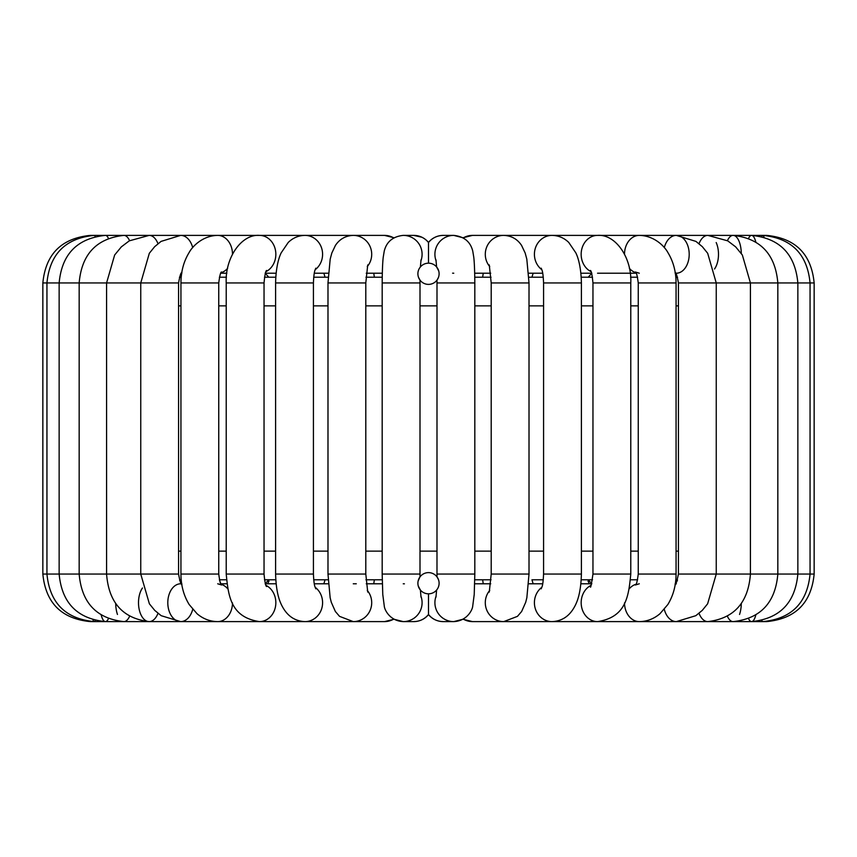 <?xml version="1.0" encoding="UTF-8"?>
<svg xmlns="http://www.w3.org/2000/svg" width="857" height="857" viewBox="0 0 857 857"><rect width="100%" height="100%" fill="white"/><g stroke="black" fill="none" stroke-linecap="round" stroke-linejoin="round"><path stroke-width="1.29" d="M436.138 261.01A18.908 18.854 -90 0 1 453.76 235.386C464.055 236.478 470.375 241.685 472.743 251.005L473.75 257.089C473.91 258.257 474.714 265.145 474.821 282.949L436.995 282.949L436.984 576.868L438.441 579.525A10.605 10.605 0 0 0 417.895 583.221A10.605 10.605 0 0 0 430.375 593.655A10.605 10.605 0 0 0 438.441 579.525L437.948 578.411M421.033 597.19L420.391 590.055L418.291 586.07M418.109 581.132L419.887 577.04M438.441 579.525L438.902 581.153M438.441 277.475A10.605 10.605 0 0 1 417.895 273.779A10.605 10.605 0 0 1 430.375 263.345A10.605 10.605 0 0 1 438.441 277.475L437.113 279.96M435.967 259.81L436.609 266.945L438.709 270.93M418.559 277.475L419.159 278.793M421.965 237.26L413.727 235.386L403.24 235.386C392.945 236.478 386.625 241.685 384.257 251.005L383.25 257.089C383.09 258.257 382.286 265.145 382.179 282.949L420.005 282.949L420.016 280.132L418.537 277.389M179.434 277.218L181.181 277.218L179.434 277.218M219.381 277.218L226.441 277.218L219.381 277.218M630.559 277.218L637.619 277.218L630.559 277.218M675.819 277.218L677.566 277.218L675.819 277.218L675.38 273.212M591.844 273.212L588.202 277.229L592.519 277.218L581.228 277.218L588.181 277.218M543.295 277.218L528.908 277.218L531.951 277.218L533.14 273.212M491.05 277.218L474.778 277.218M373.748 273.212L374.37 277.218L382.222 277.218L365.95 277.218M328.092 277.218L313.705 277.218L325.049 277.218L323.86 273.212M275.772 277.218L264.481 277.218L268.798 277.218L265.156 273.212M179.595 580.253L181.181 579.782M220.827 583.788L226.848 583.788L220.827 583.788L219.381 579.782L226.441 579.782M265.156 583.788L268.798 579.771L264.481 579.782L275.772 579.782L268.819 579.782M323.86 583.788L325.049 579.782L313.705 579.782L328.092 579.782M365.95 579.782L382.222 579.782M474.778 579.782L491.05 579.782M531.951 579.782L543.295 579.782L531.951 579.782L533.14 583.788M588.181 579.782L581.228 579.782L592.519 579.782L588.202 579.782L591.844 583.788M630.559 579.782L637.619 579.782M675.819 579.782L677.48 580.028M483.252 273.212L482.63 277.218M374.37 579.782L373.748 583.788M428.5 593.815L428.5 614.63C424.686 619.118 419.769 621.454 413.727 621.614A18.908 18.854 -90 0 0 428.5 614.458A18.908 18.854 90 0 0 443.273 621.614L453.76 621.614C466.819 621.046 472.378 610.173 472.71 606.156L474.221 594.479L474.821 574.051L436.995 574.051M463.273 237.925A18.908 18.436 -90 0 1 472.496 235.386L462.962 237.753L453.76 235.386L443.273 235.386C437.466 235.439 432.539 237.775 428.5 242.37C432.314 237.882 437.231 235.546 443.273 235.386A18.908 18.854 -90 0 0 428.5 242.542A18.908 18.854 90 0 0 413.727 235.386C419.534 235.439 424.461 237.775 428.5 242.37L428.5 263.185M482.63 579.782L483.252 583.788M588.031 581.132L589.37 583.788M268.969 581.132L267.63 583.788M178.567 305.874L180.934 305.874M218.749 305.874L226.216 305.874M264.042 305.874L275.6 305.874M313.426 305.874L327.985 305.874M365.8 305.874L382.179 305.874M420.005 305.874L436.995 305.874M474.821 305.874L491.2 305.874M529.015 305.874L543.574 305.874M581.4 305.874L592.958 305.874M630.784 305.874L638.251 305.874M676.066 305.874L678.433 305.874M678.433 551.126L676.066 551.126M638.251 551.126L630.784 551.126M592.958 551.126L581.4 551.126M543.574 551.126L529.015 551.126M491.2 551.126L474.821 551.126M436.995 551.126L420.005 551.126M382.179 551.126L365.8 551.126M327.985 551.126L313.426 551.126M275.6 551.126L264.042 551.126M226.216 551.126L218.749 551.126M180.934 551.126L178.567 551.126M393.727 237.925A18.908 18.436 90 0 0 384.504 235.386L94.184 235.386A18.908 2.817 90 0 1 95.17 236.575M90.414 621.464L90.414 621.614C61.522 618.797 45.667 602.942 42.85 574.051L46.942 574.051L46.942 282.949C49.727 254.079 65.475 238.225 94.184 235.386L90.414 235.386C61.522 238.214 45.667 254.068 42.85 282.949L178.567 282.949C180.024 275.065 181.148 271.733 181.941 272.933M93.006 619.868A18.908 2.817 -90 0 0 94.184 621.614A18.908 2.817 -90 0 0 95.17 620.425M101.212 615.058A18.908 5.571 -90 0 0 105.432 621.614L94.184 621.614C65.475 618.775 49.727 602.921 46.942 574.051L178.567 574.051C180.024 581.935 181.148 585.267 181.941 584.067L180.666 583.788A18.908 12.866 -90 0 0 167.801 602.707A18.908 12.866 -90 0 0 180.666 621.614A18.908 12.866 -90 0 0 190.736 614.458A18.908 12.866 -90 0 0 192.696 609.359M108.411 238.321A18.908 5.571 90 0 0 105.432 235.386L105.432 235.386C77.237 238.278 61.811 254.133 59.144 282.949L59.144 574.051C61.811 602.867 77.237 618.722 105.432 621.614A18.908 5.571 -90 0 0 108.411 618.679M90.414 621.614L123.89 621.614A18.908 8.206 -90 0 0 129.578 616.322M115.695 603.542A18.908 8.206 -90 0 0 117.463 614.458M142.466 587.988A18.908 10.648 -90 0 0 139.113 609.006A18.908 10.648 -90 0 0 149.161 621.614L123.89 621.614C96.541 618.615 81.629 602.771 79.165 574.051L79.165 282.949C81.629 254.229 96.541 238.385 123.89 235.386A18.908 8.206 90 0 1 129.578 240.678M266.013 585.374A18.908 16.379 -90 0 1 272.29 614.458A18.908 16.379 -90 0 1 259.457 621.614L149.161 621.614A18.908 10.648 -90 0 0 157.506 614.458A18.908 10.648 -90 0 0 157.967 613.323M149.161 621.614C122.915 618.475 108.721 602.621 106.579 574.051L106.579 282.949L114.645 255.011L121.34 246.87L129.278 240.849L149.161 235.386A18.908 10.648 90 0 1 157.967 243.677M180.666 621.614L161.191 615.69L154.742 610.398L149.375 603.799L140.752 574.051L140.752 282.949L149.322 253.286L154.656 246.687L161.073 241.395L180.666 235.386A18.908 12.866 90 0 1 192.696 247.641M305.242 621.614L217.71 621.614A18.908 14.783 -90 0 0 229.29 614.458A18.908 14.783 -90 0 0 232.493 602.921M227.683 588.748A18.908 14.783 -90 0 0 221.117 584.303M221.631 272.012C220.71 271.712 219.746 275.354 218.749 282.949L180.934 282.949C180.966 271.615 183.687 261.471 189.129 252.526C192.354 246.441 202.702 235.621 217.71 235.386A18.908 14.783 90 0 1 229.29 242.542A18.908 14.783 90 0 1 232.493 254.079M227.683 268.252A18.908 14.783 90 0 1 221.117 272.697M217.71 621.614C210.019 621.507 203.141 618.893 197.078 613.762L189.172 604.539C183.709 595.583 180.966 585.417 180.934 574.051L218.749 574.051C219.746 581.646 220.71 585.288 221.631 584.988L217.71 583.788M266.634 270.458C265.681 270.737 264.813 274.893 264.042 282.949L226.216 282.949C224.984 257.828 241.46 233.95 259.457 235.386A18.908 16.379 90 0 1 272.29 242.542A18.908 16.379 90 0 1 266.013 271.626M259.457 621.614C230.512 617.19 228.38 595.808 226.216 574.051L264.042 574.051C264.813 582.107 265.681 586.263 266.634 586.542M356.276 621.614L304.985 621.614A18.908 17.601 -90 0 0 321.761 608.438A18.908 17.601 -90 0 0 315.151 587.27M315.762 268.187C315.312 270.244 314.048 269.334 313.426 282.949L275.6 282.949C275.975 264.845 279.757 255.675 281.182 252.847L288.252 242.435C292.955 237.871 298.525 235.514 304.985 235.386A18.908 17.601 90 0 1 321.761 248.562A18.908 17.601 90 0 1 315.151 269.73M304.985 621.614C296.211 621.229 289.323 617.286 284.299 609.777C280.1 603.499 276.158 594.19 275.6 574.051L313.426 574.051C314.048 587.666 315.312 586.756 315.762 588.813M420.862 595.99A18.908 18.854 -90 0 1 403.24 621.614L394.038 619.247L384.504 621.614L353.266 621.614A18.908 18.436 -90 0 0 367.257 590.387M367.728 264.931L365.8 282.949L327.985 282.949L327.985 574.051L330.149 597.725L331.305 602.31L335.366 611.491L339.543 616.354L353.266 621.614L384.504 621.614A18.908 18.436 -90 0 0 393.727 619.075M327.985 282.949L330.191 259.114L331.83 253.029L335.408 245.445C339.64 239.071 345.596 235.718 353.266 235.386A18.908 18.436 90 0 1 367.257 266.613M327.985 574.051L365.8 574.051L367.728 592.069M404.418 583.831A18.908 18.854 -90 0 0 403.24 583.788M403.24 235.386A18.908 18.854 90 0 1 420.862 261.01M428.5 614.63C432.314 619.118 437.231 621.454 443.273 621.614C437.231 621.454 432.314 619.118 428.5 614.63C424.686 619.118 419.769 621.454 413.727 621.614L403.24 621.614C390.181 621.046 384.622 610.173 384.29 606.156L382.779 594.479L382.179 574.051L420.005 574.051L420.016 576.868M436.138 595.99A18.908 18.854 90 0 0 453.76 621.614L462.962 619.247L472.496 621.614A18.908 18.436 90 0 1 463.273 619.075M453.76 273.212A18.908 18.854 -90 0 1 452.582 273.169M489.743 590.387A18.908 18.436 90 0 0 503.734 621.614L472.496 621.614L503.734 621.614L517.457 616.354L521.634 611.491L525.695 602.31L526.851 597.725L529.015 574.051L491.2 574.051L489.272 592.069M489.743 266.613A18.908 18.436 -90 0 1 503.734 235.386L676.334 235.386A18.908 12.866 -90 0 1 689.199 254.293A18.908 12.866 -90 0 1 676.334 273.212L675.059 272.933C675.852 271.733 676.976 275.065 678.433 282.949L814.15 282.949C811.333 254.068 795.478 238.214 766.587 235.386L766.587 235.536M489.272 264.931L491.2 282.949L529.015 282.949L526.809 259.114L525.17 253.029L521.592 245.445C517.36 239.071 511.404 235.718 503.734 235.386L472.496 235.386M541.849 587.27A18.908 17.601 90 0 0 535.239 608.438A18.908 17.601 90 0 0 552.015 621.614L503.734 621.614M541.849 269.73A18.908 17.601 -90 0 1 538.228 242.542A18.908 17.601 -90 0 1 552.015 235.386C558.475 235.514 564.045 237.871 568.748 242.435L575.818 252.847C577.243 255.675 581.025 264.845 581.4 282.949L581.4 574.051L543.574 574.051C542.92 587.913 541.71 586.659 541.238 588.813M541.238 268.187C541.688 270.244 542.952 269.334 543.574 282.949L581.4 282.949M590.987 585.374A18.908 16.379 90 0 0 581.517 606.574A18.908 16.379 90 0 0 597.543 621.614L527.344 621.614M590.987 271.626A18.908 16.379 -90 0 1 584.71 242.542A18.908 16.379 -90 0 1 597.543 235.386C615.54 233.95 632.016 257.828 630.784 282.949L630.784 574.051L592.958 574.051C591.384 584.731 590.516 588.898 590.366 586.542M590.366 270.458C591.319 270.737 592.187 274.893 592.958 282.949L630.784 282.949M635.883 584.303A18.908 14.783 90 0 0 629.317 588.748M624.507 602.921A18.908 14.783 90 0 0 639.29 621.614L552.015 621.614C560.789 621.229 567.677 617.286 572.701 609.777C576.9 603.499 580.842 594.19 581.4 574.051M635.883 272.697A18.908 14.783 -90 0 1 629.317 268.252M624.507 254.079A18.908 14.783 -90 0 1 639.29 235.386C654.298 235.621 664.646 246.441 667.871 252.526C673.313 261.471 676.034 271.615 676.066 282.949L676.066 574.051L638.251 574.051C637.265 581.624 636.312 585.267 635.369 584.988L639.29 583.788M639.29 273.212L635.369 272.012C636.29 271.712 637.254 275.354 638.251 282.949L676.066 282.949M664.304 609.359A18.908 12.866 90 0 0 666.264 614.458A18.908 12.866 90 0 0 676.334 621.614L639.29 621.614C646.981 621.507 653.859 618.893 659.922 613.762L667.828 604.539C673.291 595.583 676.034 585.417 676.066 574.051M664.304 247.641A18.908 12.866 -90 0 1 666.264 242.542A18.908 12.866 -90 0 1 676.334 235.386L733.11 235.386A18.908 8.206 -90 0 1 741.305 253.458M676.334 583.788L675.059 584.067C675.466 585.984 676.58 582.642 678.433 574.051L814.15 574.051C811.333 602.942 795.478 618.797 766.587 621.614L676.334 621.614L695.809 615.69L702.258 610.398L707.625 603.799L716.248 574.051L716.248 282.949L707.678 253.286L702.344 246.687L695.927 241.395L676.334 235.386M699.033 613.323A18.908 10.648 90 0 0 707.839 621.614C734.085 618.475 748.279 602.621 750.421 574.051L750.421 282.949L742.355 255.011L735.66 246.87L727.722 240.849L707.839 235.386A18.908 10.648 -90 0 0 699.033 243.677M716.184 242.542A18.908 10.648 -90 0 1 714.534 269.012M739.537 614.458A18.908 8.206 90 0 0 741.305 603.542M727.422 616.322A18.908 8.206 90 0 0 733.11 621.614L751.568 621.614A18.908 5.571 90 0 0 755.788 615.058M727.422 240.678A18.908 8.206 -90 0 1 733.11 235.386L751.568 235.386A18.908 5.571 -90 0 1 755.788 241.942M748.589 618.679A18.908 5.571 90 0 0 751.568 621.614C779.763 618.722 795.189 602.867 797.856 574.051L797.856 282.949C795.189 254.133 779.763 238.278 751.568 235.386L762.816 235.386A18.908 2.817 -90 0 1 763.994 237.132M748.589 238.321A18.908 5.571 -90 0 1 751.568 235.386L751.568 235.386M761.83 620.425A18.908 2.817 90 0 0 762.816 621.614L733.11 621.614C760.459 618.615 775.371 602.771 777.835 574.051L777.835 282.949C775.371 254.229 760.459 238.385 733.11 235.386L733.11 235.386M761.83 236.575A18.908 2.817 -90 0 1 762.816 235.386L766.587 235.386M178.567 282.949L178.567 574.051M226.848 273.212L220.827 273.212M180.934 282.949L180.934 574.051M218.749 282.949L218.749 574.051M265.424 583.788L276.104 583.788M276.104 273.212L265.424 273.212M226.216 282.949L226.216 574.051M264.042 282.949L264.042 574.051M314.283 583.788L328.306 583.788M353.266 583.788L356.276 583.788M328.306 273.212L314.283 273.212M275.6 282.949L275.6 574.051M313.426 282.949L313.426 574.051M366.26 583.788L382.308 583.788M384.504 235.386L394.038 237.753M382.308 273.212L366.26 273.212M365.8 282.949L365.8 574.051M421.033 259.81L420.391 266.945M382.179 282.949L382.179 574.051M420.005 282.949L420.005 574.051M436.995 282.949L436.984 280.132M435.967 597.19L436.609 590.055M474.821 282.949L474.821 574.051M490.74 583.788L474.692 583.788M474.692 273.212L490.74 273.212M491.2 282.949L491.2 574.051M529.015 282.949L529.015 574.051M542.717 583.788L528.694 583.788M528.694 273.212L542.717 273.212M543.574 282.949L543.574 574.051M591.576 583.788L580.896 583.788M580.896 273.212L591.576 273.212M597.543 621.614C626.488 617.19 628.62 595.808 630.784 574.051M592.958 282.949L592.958 574.051M597.543 273.212L636.173 273.212M638.251 282.949L638.251 574.051M678.433 282.949L678.433 574.051M762.816 621.614C791.525 618.775 807.273 602.921 810.058 574.051L810.058 282.949C807.273 254.079 791.525 238.225 762.816 235.386L762.816 235.386M814.15 282.949L814.15 574.051M677.33 580.468L676.88 581.528M676.269 582.631L675.702 583.435M623.992 621.614L552.015 621.614M462.962 619.247L472.475 621.614M181.181 277.218L181.673 273.212M42.85 282.949L42.85 574.051"/></g></svg>
